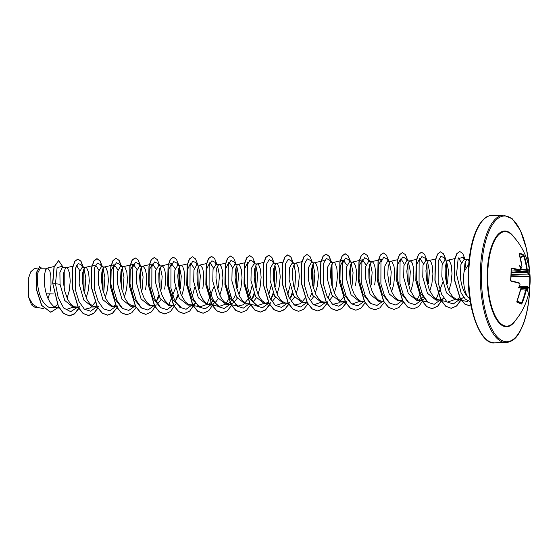 <?xml version="1.0" encoding="UTF-8"?>
<svg xmlns="http://www.w3.org/2000/svg" width="558" height="558" viewBox="0 0 558 558"><rect width="100%" height="100%" fill="white"/><g stroke="black" fill="none" stroke-linecap="round" stroke-linejoin="round"><path stroke-width="0.84" d="M520.279 270.051A0.425 0.356 -73.8 0 1 519.91 270.532L511.205 271.104L519.91 270.532A63.124 10.644 -178.7 0 0 511.351 268.524L511.658 268.028A63.549 10.721 1.3 0 1 520.279 270.051L520.747 269.228A63.619 55.486 -70.6 0 0 520.712 268.712A47.123 13.252 -114.2 0 0 519.414 265.252A47.123 37.03 -46.2 0 1 521.325 267.54A63.619 12.185 -2 0 1 521.584 267.617L521.981 266.891M521.967 266.801A63.549 57.125 -68.1 0 0 519.107 253.757L519.24 253.095A63.675 19.823 -22.4 0 1 521.702 253.932A63.675 19.823 -22.4 0 1 523.704 255.006A0.425 0.398 124 0 1 523.474 255.543A63.249 19.69 157.6 0 0 521.486 254.476A63.249 19.69 157.6 0 0 519.128 253.667M523.704 255.006L524.22 255.955A63.549 58.402 114.7 0 1 527.157 269.033L527.54 270.177A63.619 12.185 -2 0 1 527.68 270.267A47.123 3.543 -54.2 0 0 528.238 269.04A47.123 31.806 -140.1 0 1 528.154 271.913A63.619 59.755 118.8 0 1 528.196 272.43L528.489 273.573A63.549 10.721 1.3 0 1 530.058 275.875L530.1 276.908A63.675 62.782 -158.7 0 1 530.093 282.676A63.675 62.782 -158.7 0 1 530.051 283.555A63.758 63.758 0 0 1 513.625 322.496L513.625 322.496A47.277 18.198 -91.1 0 1 495.204 315.898A47.277 18.198 -91.1 0 1 487.804 271.097A47.277 18.198 -91.1 0 1 511.881 234.96L511.881 234.96A63.758 63.758 0 0 1 530.058 275.875A63.549 10.721 1.3 0 1 530.058 275.931A0.425 0.418 178.5 0 1 530.058 275.945L530.058 275.945A0.425 0.418 178.5 0 1 529.626 276.377A63.124 10.644 -178.7 0 0 528.063 274.034L527.659 272.402A63.194 59.357 -61.2 0 0 527.61 271.795L527.01 271.069L527.31 270.763A63.194 12.109 178 0 0 527.143 270.658L526.606 269.033A63.124 58.011 -65.3 0 0 523.683 256.038L523.474 255.543L520.202 257.245M529.186 288.13A63.249 62.363 21.3 0 0 529.702 276.866L530.1 276.908L530.051 283.555A63.675 62.782 -158.7 0 1 529.556 288.416L529.437 289.114A0.425 0.418 -2.1 0 0 529.444 289.037L527.694 286.561A0.425 0.412 -54 0 0 527.477 286.491L526.94 287.649L521.074 287.516M529.437 289.114A63.549 9.437 -175.9 0 0 527.854 286.958L527.47 287.775L526.94 287.649A63.194 59.357 -61.2 0 1 526.836 288.263L526.166 288.953M527.47 287.775A63.619 59.755 118.8 0 1 527.387 288.291A47.123 38.886 -49.4 0 1 527.164 291.785A47.123 11.404 -117.9 0 0 526.773 289.462A63.619 7.917 -172.7 0 0 526.633 289.386L526.159 290.202A63.549 58.402 114.7 0 1 521.988 303.392L521.388 304.061A63.675 1.667 -153.5 0 1 516.931 302.143L516.875 301.194A63.549 57.125 -68.1 0 0 520.97 287.977L520.677 286.826A63.619 7.917 -172.7 0 0 520.419 286.735A47.123 29.169 -140.9 0 1 518.34 287.998A47.123 6.173 -57 0 0 519.937 285.096A63.619 55.486 -70.6 0 0 520.021 284.573L519.644 283.429A63.549 9.437 -175.9 0 0 511.037 281.211L510.535 280.242A63.675 41.292 -79.4 0 0 510.982 274.466A63.675 41.292 -79.4 0 0 511.079 268.74M468.992 260.97L467.771 259.791L463.893 259.791L460.908 264.52L460.329 276.349C461.194 285.752 463.81 292.776 468.183 297.428L469.808 298.767M468.183 297.428A19.907 7.659 -91.1 0 1 463.635 276.287A19.907 7.659 -91.1 0 1 464.096 271.606L468.706 264.255M47.981 298.537L49.557 293.808L46.272 293.878M50.115 291.367L51.008 284.796L50.848 275.819L49.92 271.362L47.814 268.161L40.309 268.231L37.749 272.953L37.651 284.775C39.234 296.842 43.168 304.445 49.453 307.577L58.953 307.549M54.649 306.935L57.516 304.626M47.402 268.091L45.637 269.744L44.277 275.715L44.431 284.636L45.547 291.171L47.479 297.344L50.115 302.492L53.296 306.056L55.012 307.116L57.739 307.702M67.1 298.223L69.199 290.99L70.231 281.218L69.541 273.008L67.657 268.328L66.486 267.707L65.405 268.307L63.682 272.925L63.27 281.079L64.637 290.788L67.804 299.709L70.74 304.124L74.102 306.733L78.043 307.172M66.486 267.707L62.154 267.798L59.887 272.506L60.069 284.329L64.728 300.469L73.377 307.395L76.83 307.325M86.183 297.839L88.29 290.606L89.322 280.841L88.631 272.632L86.748 267.952L85.576 267.331L84.495 267.924L82.772 272.548L82.361 280.702L83.721 290.411L86.895 299.325L89.831 303.74L93.193 306.356L97.134 306.788M85.576 267.331L82.131 267.401L79.417 272.123L79.159 283.945L83.812 300.085L92.468 307.012L95.913 306.942M105.274 297.463L107.38 290.23L108.412 280.458L107.722 272.248L105.839 267.568L104.667 266.947L103.586 267.547L101.863 272.164L101.451 280.318L102.812 290.027L105.985 298.949L108.922 303.364L112.277 305.972L114.041 306.502L116.364 306.377M104.667 266.947L101.214 267.017L98.508 271.739L98.25 283.562L102.902 299.709L111.551 306.628L115.004 306.565M113.274 306.335L115.659 305.024M124.364 297.079L126.471 289.846L127.496 280.081L126.806 271.872L124.929 267.191L123.757 266.571L122.669 267.163L120.947 271.788L120.542 279.942L121.902 289.651L125.076 298.565L128.012 302.98L131.367 305.589L135.308 306.028M123.757 266.571L120.305 266.633L117.592 271.362L117.333 283.185L121.986 299.318L130.642 306.251L134.094 306.182M145.561 289.469L146.454 282.892L146.294 273.915L145.366 269.458L143.26 266.257L139.395 266.257L136.682 270.986L136.424 282.801L141.083 298.949L149.732 305.868M157.314 300.071L159.093 296.389M142.841 266.187L141.76 266.78L140.497 269.395L139.584 276.559L140.33 286.003L141.858 292.441L144.159 298.188L147.096 302.603L150.458 305.212L154.399 305.651M157.53 303.998L160.885 299.786M164.645 289.086L165.538 282.515L165.621 276.301L164.987 271.111L163.815 267.505L162.35 265.88L158.486 265.873L155.773 270.602L155.515 282.425L160.167 298.565L168.823 305.491L173.629 305.233M175.296 301.383L178.183 296.012M161.932 265.81L160.174 267.463L158.814 273.434L158.96 282.355L160.076 288.891L162.008 295.063L164.652 300.211L167.832 303.775L169.548 304.828L172.269 305.421M181.629 295.942L183.735 288.709L184.768 278.937L184.077 270.728L182.905 267.129L181.441 265.496L179.941 266.02L178.679 268.635L177.758 275.798L178.504 285.243L181.099 294.68L185.277 301.843L188.639 304.452L192.161 304.968L195.705 303.238M181.022 265.427L177.57 265.496L174.863 270.218L174.605 282.041L179.251 298.181L187.913 305.114L191.359 305.045M202.826 288.326L203.719 281.755L203.558 272.778L202.631 268.321L200.531 265.12L196.66 265.113L193.947 269.842L193.689 281.664L198.348 297.812L206.997 304.731L212.996 304.04L216.267 301.383L218.15 298.649M208.72 304.438L213.47 300.623M200.113 265.05L198.348 266.703L196.995 272.674L197.141 281.595L198.257 288.123L200.189 294.303L202.826 299.451L206.007 303.015L207.722 304.068L210.45 304.661M219.81 295.182L221.917 287.942L222.942 278.177L222.251 269.967L221.087 266.368L219.615 264.736L218.115 265.259L216.86 267.875L216.079 272.297L215.981 278.037L217.348 287.747L220.515 296.661L223.451 301.083L225.097 302.631L228.571 304.222L230.342 304.208L233.767 302.582L237.241 298.265M219.203 264.666L215.751 264.736L213.037 269.458L212.779 281.281L217.432 297.414L226.088 304.347L229.54 304.284M227.81 304.054L233.669 298.551L235.448 294.868M238.894 294.798L241 287.565L242.032 277.793L241.342 269.584L239.459 264.911L238.287 264.283L237.206 264.883L235.483 269.507L235.071 277.654L236.439 287.363L239.605 296.284L242.542 300.699L245.904 303.308L247.661 303.838L249.984 303.712M238.287 264.283L234.841 264.353L232.128 269.075L231.87 280.904L236.522 297.044L245.178 303.971L248.624 303.901M252.753 298.167L254.539 294.491M252.976 302.101L256.331 297.888M257.984 294.422L260.091 287.182L261.123 277.417L260.433 269.207L258.549 264.527L257.377 263.906L256.296 264.499L254.574 269.123L254.162 277.277L255.522 286.986L258.696 295.9L261.632 300.323L264.994 302.931L266.752 303.461L269.075 303.336M257.377 263.906L253.925 263.976L251.219 268.698L250.961 280.521L255.613 296.668L264.269 303.587L267.714 303.524M265.985 303.294L268.37 301.983M270.735 299.479L273.622 294.108M272.06 301.718L275.422 297.505M277.075 294.038L279.181 286.805L280.214 277.033L279.523 268.823L277.64 264.15L276.468 263.522L275.387 264.122L273.664 268.747L273.253 276.894L274.613 286.603L277.786 295.524L280.723 299.939L284.078 302.548L285.842 303.078L288.165 302.952M276.468 263.522L273.015 263.592L270.302 268.321L270.044 280.144L274.696 296.277L283.352 303.21L286.805 303.14M290.934 297.414L292.713 293.724M291.15 301.341L294.505 297.128M296.165 293.661L298.272 286.421L299.297 276.656L298.607 268.447L296.73 263.767L295.559 263.146L294.471 263.739L292.748 268.363L292.336 276.517L293.703 286.226L296.87 295.14L299.806 299.555L303.168 302.171L307.109 302.603M295.559 263.146L292.106 263.216L289.393 267.945L289.135 279.76L293.794 295.907L302.443 302.827L305.896 302.764M310.025 297.023L311.803 293.348M310.241 300.957L313.596 296.744M315.249 293.278L317.356 286.045L318.388 276.273L317.697 268.063L315.814 263.39L314.642 262.762L313.561 263.362L311.838 267.986L311.427 276.133L312.794 285.842L315.961 294.764L318.897 299.179L322.259 301.787L326.2 302.227M311.197 262.839L308.483 267.554L308.225 279.384L312.878 295.524L321.534 302.45L324.979 302.38M329.332 300.574L332.687 296.368M334.34 292.901L336.446 285.661L337.478 275.896L336.788 267.687L334.905 263.006L333.733 262.386L332.652 262.978L330.929 267.603L330.517 275.757L331.877 285.466L335.051 294.38L337.988 298.795L341.35 301.411L345.29 301.843M333.733 262.386L330.28 262.455L327.574 267.177L327.316 279L331.968 295.133L340.624 302.066L344.07 301.997M355.537 285.284L356.429 278.707L356.269 269.73L355.341 265.273L353.242 262.079L349.371 262.072L346.658 266.801L346.399 278.623L351.059 294.77L359.708 301.683M352.823 262.002L351.742 262.602L350.48 265.21L349.559 272.374L350.305 281.818L351.833 288.263L354.142 294.003L357.078 298.418L360.433 301.027L362.198 301.557L364.52 301.432M374.627 284.901L375.52 278.33L375.597 272.116L374.962 266.926L373.797 263.32L372.325 261.695L368.461 261.695L365.748 266.41L365.49 278.24L370.142 294.373L378.798 301.306L383.465 301.083M371.914 261.625L370.149 263.278L368.789 269.249L368.943 278.17L370.059 284.706L371.984 290.878L374.627 296.026L377.808 299.59L379.524 300.65L382.251 301.236M391.611 291.757L393.711 284.524L394.743 274.752L394.053 266.543L392.169 261.862L390.998 261.242L389.916 261.841L388.194 266.459L387.782 274.613L389.149 284.322L392.316 293.243L395.252 297.658L398.614 300.267L402.555 300.706M390.998 261.242L387.552 261.311L384.839 266.033L384.581 277.863L389.233 294.003L397.889 300.929L401.335 300.86M410.695 291.374L412.801 284.141L413.834 274.376L413.143 266.166L411.971 262.56L410.507 260.935L409.007 261.458L407.745 264.074L406.824 271.23L407.57 280.674L410.165 290.118L414.343 297.274L417.705 299.89L421.227 300.406L424.778 298.676M410.088 260.865L406.642 260.935L403.929 265.65L403.671 277.479L408.323 293.627L416.979 300.546L420.425 300.476M418.695 300.253L423.445 296.438M429.786 290.997L431.892 283.764L432.924 273.992L432.234 265.782L431.062 262.183L429.597 260.558L428.098 261.074L426.835 263.69L425.914 270.853L426.661 280.297L429.255 289.741L433.433 296.898L436.788 299.506L440.318 300.023L443.861 298.293M429.179 260.481L425.726 260.551L423.013 265.273L422.755 277.096L427.407 293.236L436.063 300.169L439.516 300.099M448.876 290.613L450.983 283.38L452.008 273.615L451.317 265.406L449.441 260.726L447.921 260.168L446.505 261.758L445.145 267.728L445.298 276.649L447.279 286.359L449.588 292.099L452.524 296.514L455.879 299.123L458.606 299.716L460.664 299.304M448.269 260.105L444.817 260.168L442.103 264.897L441.845 276.719L446.505 292.866L455.154 299.786L458.606 299.716M456.876 299.493L459.869 297.658M460.796 299.248L463.67 297.254M64.226 288.898L64.205 270.721M84.844 290.676L85.82 277.982L84.056 269.172M103.927 290.293L104.911 277.612L103.146 268.81M123.018 289.916L123.995 277.235L122.244 268.447M142.109 289.532L143.085 276.852L141.327 268.056M161.199 289.156L162.169 276.398L160.39 267.61M180.283 288.772L181.266 276.098L179.509 267.296M199.373 288.395L200.35 275.701L198.592 266.898M218.464 288.012L219.44 275.268L217.655 266.473M237.555 287.635L238.531 274.948L236.766 266.145M256.645 287.251L257.622 274.578L255.864 265.775M275.729 286.875L276.705 274.187L274.954 265.399M294.819 286.491L295.796 273.797L294.038 265.001M313.91 286.115L314.886 273.357L313.101 264.576M352.084 285.354L353.068 272.667L351.303 263.864M371.175 284.971L372.151 272.227L370.366 263.432M390.265 284.594L391.242 271.913L389.484 263.111M409.356 284.21L410.332 271.544L408.575 262.734M428.439 283.827L429.423 271.146L427.665 262.351M447.53 283.45L448.506 270.756L446.742 261.953M467.353 259.721L466.272 260.314L465.009 262.93L464.096 271.606M38.851 307.591L35.482 307.66L31.527 304.877L28.639 297.177L28.319 278.881L30.662 271.92L34.052 268.83L37.777 267.973M28.639 297.177L32.664 304.229L37.658 307.493L43.929 308.672M54.154 293.982L49.557 293.808M60.069 284.329L55.472 283.694L57.104 267.694L61.854 266.368L62.761 267.784M53.198 307.793L49.453 307.577M77.485 307.277L70.678 311.657L63.654 307.981L58.178 297.491L55.472 283.694L52.815 283.018L54.168 266.933L58.625 260.67L63.528 267.77M57.934 307.695L50.806 312.229L41.766 305.435L36.423 289.114L36.249 273.162L39.674 266.668L41.634 268.203M52.661 283.025L58.165 306.021L63.375 313.373L69.52 315.905L63.535 313.373L58.325 306.021L52.661 283.025L54.007 266.94L58.548 260.677M50.729 312.229L41.606 305.435L36.263 289.121L36.089 273.169L39.597 266.668M458.46 257.887L461.452 262.665M454.351 299.744L448.179 301.857M439.244 258.242L442.459 263.425M442.801 282.522L436.182 299.193M427.01 301.48L420.062 292.608L416.324 278.01L416.554 264.59L419.651 258.64M420.153 258.619L423.376 263.801M421.423 291.855L417.091 299.576M407.919 301.857L400.979 292.992L397.24 278.4L397.47 264.966L400.56 259.024M401.062 259.003L404.285 264.185M388.828 302.241L381.888 293.375L378.15 278.777L378.38 265.35L381.47 259.4L371.691 261.653M369.745 302.624L362.798 293.752L359.059 279.153L359.289 265.727L362.379 259.784L366.104 264.945M358.913 301.648L352.733 303.754M350.654 303.001L343.714 294.136L339.968 279.544L340.199 266.11L343.296 260.168L347.02 265.322M343.233 297.463L338.769 302.882L333.649 304.138L332.031 303.831M320.731 302.408L314.559 304.515L312.94 304.215M305.059 298.223L300.595 303.636L295.468 304.898L293.85 304.591M290.083 285.57L287.795 294.519M282.557 303.168L276.377 305.282L274.766 304.975M271 285.947L268.712 294.896M263.467 303.552L257.294 305.658L249.426 298.404L244.788 283.443L244.634 268.712L247.85 262.065M251.909 286.331L249.621 295.28M247.794 299.36L243.323 304.78L238.203 306.035L230.335 298.788L225.697 283.82L225.544 269.089L228.759 262.441M229.261 262.427L232.484 267.603M230.531 295.663L226.206 303.378M225.292 304.312L219.113 306.419L211.245 299.165L206.606 284.196L206.453 269.472L209.669 262.825M210.171 262.804L213.393 267.986M213.728 287.091L207.116 303.754M206.195 304.689L200.022 306.802L192.154 299.541L187.523 284.58L187.369 269.842L190.585 263.209L194.31 268.363M194.644 287.468L192.357 296.424M179.32 306.879L180.938 307.179L173.064 299.918L168.432 284.95L168.279 270.232L171.494 263.585L175.219 268.747M175.554 287.844L168.941 304.522M159.762 306.802L152.815 297.923L149.084 283.345L149.314 269.919L152.404 263.969L156.128 269.123M140.679 307.186L133.725 298.307L129.993 283.722L130.223 270.288L133.313 264.346L137.038 269.507M121.588 307.563L114.641 298.683L110.903 284.106L111.133 270.672L114.223 264.729L117.947 269.884M95.641 265.085L98.864 270.267M95.083 302.408L90.612 307.821L85.493 309.083M76.551 265.469L79.773 270.651M72.582 307.353L66.402 309.46M82.563 267.387L81.433 264.994L78.266 263.46L75.532 268.161L75.463 290.021L78.957 301.466L84.342 309.188L90.626 311.176L96.576 306.893M102.763 289.804L102.449 269.758M101.654 267.01L100.517 264.611L97.357 263.076L94.623 267.777L94.546 289.644L98.041 301.083L103.432 308.811L109.717 310.799L115.666 306.509M121.853 289.428L121.532 269.381M120.737 266.626L119.607 264.234L116.448 262.692L113.713 267.394L113.637 289.26L117.131 300.706L122.516 308.428L128.8 310.415L134.75 306.133M140.937 289.044L140.623 268.998M139.828 266.25L138.698 263.85L135.531 262.316L132.804 267.017L132.727 288.884L136.222 300.323L141.606 308.051L147.891 310.032L153.841 305.749M156.254 301.69L158.618 295.273M160.027 288.667L159.714 268.621M158.918 265.866L157.788 263.474L154.622 261.932L151.895 266.633L151.818 288.5L155.312 299.946L160.697 307.667L166.982 309.655L172.931 305.372M175.345 301.313L177.709 294.896M179.118 288.284L178.804 268.238M178.009 265.489L176.872 263.09L173.712 261.556L170.978 266.257L170.908 288.123L174.396 299.562L179.788 307.291L186.072 309.272L192.022 304.989M198.209 287.907L197.895 267.854M197.093 265.106L195.963 262.713L192.803 261.172L190.069 265.873L189.992 287.74L193.486 299.186L198.878 306.907L205.156 308.895L211.105 304.612M216.183 264.729L215.053 262.33L211.887 260.795L209.159 265.489L209.083 287.356L212.577 298.802L217.962 306.53L224.246 308.511L230.196 304.229M236.383 287.147L236.069 267.094M235.664 264.339L234.144 261.946L230.977 260.412L228.25 265.113L228.173 286.979L231.668 298.425L237.052 306.147L243.337 308.135L249.286 303.852M251.7 299.792L254.064 293.375M255.473 286.763L255.159 266.717M254.755 263.955L253.234 261.569L250.068 260.035L247.334 264.729L247.264 286.596L250.751 298.042L256.143 305.77L262.427 307.751L268.377 303.468M270.79 299.409L273.148 292.992M274.564 286.387L274.25 266.333M273.839 263.578L272.318 261.193L269.158 259.651L266.424 264.353L266.347 286.219L269.842 297.658L275.233 305.386L281.511 307.374L287.461 303.092M289.874 299.032L292.239 292.615M292.929 263.195L291.409 260.809L288.242 259.275L285.515 263.976L285.438 285.842L288.932 297.281L294.317 305.01L300.602 306.991L306.551 302.708M312.738 285.626L312.424 265.573M312.02 262.818L310.499 260.433L307.332 258.891L304.605 263.592L304.529 285.459L308.023 296.898L313.408 304.626L319.692 306.614L325.642 302.331M328.055 298.272L330.42 291.855M331.829 285.243L331.515 265.196M331.11 262.434L329.583 260.049L326.423 258.514L323.689 263.216L323.619 285.082L327.114 296.521L332.498 304.25L338.783 306.23L344.732 301.948M350.919 284.866L350.605 264.813M349.803 262.065L348.673 259.672L345.514 258.131L342.779 262.832L342.703 284.699L346.197 296.138L351.589 303.866L357.866 305.854L363.823 301.571M370.003 284.482L369.689 264.436M368.894 261.681L367.764 259.289L364.597 257.747L361.87 262.448L361.793 284.315L365.288 295.761L370.672 303.482L376.957 305.47L382.907 301.187M388.375 261.297L386.854 258.905L383.688 257.371L380.961 262.072L380.884 283.938L384.378 295.377L389.763 303.106L396.047 305.093L401.997 300.811M408.184 283.722L407.87 263.676M407.075 260.921L405.945 258.528L402.778 256.987L400.051 261.688L399.974 283.555L403.462 295.001L408.854 302.722L415.138 304.71L421.088 300.427M427.275 283.338L426.961 263.292M426.166 260.544L425.029 258.145L421.869 256.61L419.135 261.311L419.058 283.178L422.552 294.617L427.944 302.345L434.229 304.326L440.178 300.044M446.358 282.962L446.044 262.916M445.249 260.161L444.119 257.768L440.96 256.227L438.225 260.928L438.149 282.794L441.643 294.24L447.028 301.962L453.312 303.95L459.262 299.667M465.986 268.175L465.135 262.532M464.34 259.784L463.21 257.384L458.16 258.556L456.542 274.32L461.117 292.992L465.372 299.186L470.261 301.697M69.52 315.905L74.514 313.91L78.915 308.4M84.084 291.841L83.819 268.977M83.456 267.373L80.98 261.179L77.932 259.051L74.995 261.263L72.777 267.449L72.366 287.503L78.343 307.423L83.198 313.47L88.603 315.521L93.604 313.533L98.006 308.016M102.546 266.989L100.07 260.802L97.022 258.668L94.086 260.886L91.861 267.073L91.456 287.126L97.434 307.046L102.288 313.094L107.701 315.144L112.646 313.184L117.02 307.772M121.63 266.612L119.154 260.419L116.113 258.291L113.176 260.502L110.951 266.696L110.547 286.742L116.524 306.663L121.372 312.71L126.785 314.761L131.737 312.808L136.103 307.395M140.721 266.229L138.244 260.042L135.203 257.908L132.267 260.126L130.042 266.312L129.63 286.359L135.608 306.286L140.463 312.334L145.875 314.384L151.511 311.838L156.296 304.877M159.811 265.852L157.335 259.658L154.287 257.531L151.351 259.742L149.132 265.936L148.721 285.982L154.699 305.903L159.553 311.95L164.966 314.001L170.595 311.462L175.386 304.494M179.53 289.937L179.264 267.073M178.902 265.469L176.426 259.282L173.378 257.147L170.441 259.365L168.216 265.552L167.812 285.598L173.789 305.519L178.644 311.566L184.049 313.617L189.685 311.078L194.477 304.117M197.985 265.092L195.509 258.898L192.468 256.764L189.532 258.982L187.307 265.169L186.902 285.222L192.88 305.142L197.734 311.19L203.14 313.24L208.776 310.701L213.561 303.733M217.076 264.708L214.6 258.521L211.552 256.387L208.615 258.605L206.397 264.792L205.986 284.838L211.97 304.759L216.818 310.806L222.23 312.857L227.225 310.869L231.626 305.359M236.167 264.332L233.69 258.138L230.642 256.003L227.706 258.221L225.488 264.408L225.076 284.454L231.054 304.382L235.908 310.429L241.314 312.48L246.315 310.485L250.716 304.975M255.257 263.948L252.781 257.754L249.733 255.627L246.796 257.845L244.571 264.032L244.167 284.085L250.144 304.005L254.999 310.053L260.405 312.096L265.406 310.108L269.807 304.598M274.348 263.564L271.872 257.377L268.823 255.243L265.887 257.461L263.662 263.648L263.257 283.694L269.235 303.622L274.083 309.669L279.495 311.72L284.489 309.725L288.898 304.215M293.431 263.188L290.955 257.001L287.914 254.866L284.978 257.078L282.753 263.271L282.341 283.318L288.326 303.245L293.18 309.292L298.586 311.336L303.538 309.383L307.904 303.971M313.15 287.272L312.885 264.415M312.522 262.804L310.046 256.617L306.998 254.483L304.061 256.701L301.843 262.888L301.432 282.941L307.409 302.861L312.264 308.909L317.676 310.959L322.622 309.006L326.995 303.594M332.24 286.896L331.975 264.032M331.612 262.427L329.136 256.241L326.088 254.106L323.152 256.317L320.934 262.504L320.522 282.557L326.5 302.478L331.354 308.525L336.76 310.576L341.712 308.623L346.086 303.21M350.703 262.044L348.227 255.857L345.179 253.723L342.242 255.941L340.017 262.127L339.613 282.181L345.59 302.101L350.445 308.149L355.851 310.199L360.803 308.239L365.176 302.827M369.787 261.667L367.31 255.473L364.269 253.346L361.333 255.557L359.108 261.744L358.696 281.797L364.674 301.718L369.529 307.765L374.941 309.816L379.886 307.863L384.26 302.45M388.877 261.284L386.401 255.097L383.353 252.962L380.416 255.18L378.198 261.367L377.787 281.42L383.771 301.341L388.619 307.388L394.032 309.439L398.977 307.479L403.35 302.066M407.968 260.907L405.492 254.713L402.444 252.586L399.507 254.797L397.282 260.991L396.877 281.037L402.855 300.957L407.71 307.005L413.115 309.055L418.751 306.516L423.543 299.548M427.058 260.523L424.582 254.336L421.534 252.202L418.598 254.42L416.373 260.607L415.968 280.653L421.946 300.574L426.793 306.621L432.206 308.679L437.842 306.133L442.634 299.172M446.777 284.615L446.512 261.751M446.142 260.147L443.666 253.953L440.625 251.825L437.688 254.036L435.463 260.23L435.059 280.276L441.036 300.204L445.891 306.244L451.296 308.295L456.597 306.049L461.187 299.869M465.233 259.763L462.77 253.59L459.736 251.442L456.849 253.792L454.721 260.007L454.463 279.516L460.294 298.418L464.919 304.061L470.024 305.958L471.008 305.861M69.359 315.905L74.96 313.401L79.724 306.516M83.986 291.457L83.707 269.214M83.295 267.373L80.819 261.186L77.778 259.051L74.835 261.27L72.617 267.456L72.205 287.503L78.183 307.423L83.037 313.47L88.443 315.528L94.044 313.017L98.815 306.14M103.07 291.074L102.798 268.837M102.386 266.996L99.91 260.802L96.862 258.675L93.925 260.886L91.7 267.08L91.296 287.126L97.273 307.053L102.128 313.094L107.541 315.144L112.535 313.15L116.936 307.639M117.013 307.5L117.905 305.756M121.477 266.612L119 260.426L115.952 258.291L113.016 260.509L110.791 266.696L110.386 286.742L116.364 306.663L121.219 312.717L126.701 314.761M135.12 257.908L132.107 260.126L129.881 266.312L129.47 286.366L135.454 306.286L140.302 312.334L145.791 314.384M154.21 257.531L151.19 259.749L148.972 265.936L148.561 285.989L154.545 305.91L159.393 311.957L164.882 314.001M173.301 257.147L170.281 259.365L168.063 265.552L167.651 285.598L173.629 305.526L178.483 311.573L183.973 313.624M192.384 256.771L189.371 258.989L187.146 265.176L186.742 285.229L192.719 305.149L197.574 311.197L203.063 313.24M211.475 256.387L208.462 258.605L206.237 264.792L205.832 284.845L211.81 304.766L216.657 310.813L222.147 312.864M230.566 256.01L227.552 258.221L225.327 264.408L224.916 284.461L230.893 304.382L235.748 310.429L241.237 312.48M249.649 255.627L246.636 257.845L244.418 264.039L244.006 284.085L249.984 304.005L254.839 310.053L260.251 312.103L265.845 309.592L270.616 302.715M274.187 263.571L271.711 257.377L268.663 255.25L265.727 257.461L263.502 263.655L263.097 283.701L269.075 303.622L273.929 309.669L279.335 311.72L284.936 309.216L289.707 302.338M293.271 263.188L290.802 257.001L287.754 254.866L284.817 257.085L282.592 263.271L282.188 283.325L288.165 303.245L293.02 309.292L298.509 311.336M306.921 254.49L303.901 256.708L301.683 262.895L301.271 282.941L307.256 302.861L312.103 308.909L317.516 310.959L322.51 308.972L326.911 303.454M326.988 303.322L327.881 301.571M332.143 286.512L331.864 264.276M331.452 262.427L328.976 256.241L325.928 254.106L322.991 256.324L320.773 262.511L320.362 282.557L326.339 302.485L331.194 308.532L336.6 310.583L341.601 308.588L346.002 303.078M346.079 302.938L346.971 301.194M350.543 262.051L348.066 255.857L345.018 253.73L342.082 255.948L339.857 262.134L339.452 282.188L345.43 302.108L350.284 308.149L355.774 310.199M364.186 253.346L361.172 255.564L358.947 261.751L358.543 281.797L364.52 301.718L369.368 307.772L374.857 309.816M383.276 252.969L380.263 255.18L378.038 261.367L377.626 281.42L383.611 301.341L388.466 307.388L393.948 309.439M402.367 252.586L399.347 254.804L397.129 260.991L396.717 281.044L402.695 300.964L407.549 307.012L413.039 309.055M421.457 252.209L418.437 254.42L416.219 260.607L415.808 280.653L421.785 300.581L426.64 306.628L432.045 308.679L437.646 306.175L442.417 299.29M446.672 284.231L446.4 261.988M445.988 260.147L443.512 253.96L440.464 251.825L437.528 254.043L435.303 260.23L434.898 280.283L440.876 300.204L445.73 306.251L451.136 308.295L456.479 306.014L461.103 299.737M459.653 251.442L456.688 253.792L454.561 260.007L454.303 279.516L460.134 298.418L464.758 304.061L469.941 305.958M520.537 268.231L521.235 268.119A63.194 12.109 178 0 0 520.921 268.021L520.077 268.091M519.233 285.975L520.063 286.254M511.658 268.028L511.093 268.872M516.847 301.641A63.249 1.653 26.5 0 0 521.214 303.517L521.988 303.392M511.009 276.259L529.702 276.866L529.626 276.377L511.044 275.778M520.251 286.303L527.477 286.491M517.057 300.901L521.465 303.161A63.124 58.011 -65.3 0 0 525.608 290.062L526.285 288.898L520.928 288.472L526.166 288.891M520.523 268.203L521.235 268.119A0.425 0.363 -73 0 0 521.584 267.617M520.921 268.021L521.325 267.54M519.24 253.095A0.425 0.377 105 0 1 519.114 253.597M524.22 255.955L520.342 257.768M527.157 269.033L520.795 269.654M527.54 270.177A0.425 0.405 123.4 0 1 527.143 270.658L511.184 272.367L527.184 270.874M527.68 270.267L527.31 270.763M511.351 268.524L510.835 280.786L519.414 282.997A0.425 0.356 107 0 0 519.317 282.983A63.124 9.374 4.1 0 0 510.772 280.786L511.037 281.211M527.61 271.795L528.154 271.913M528.196 272.43L511.17 272.918M520.014 284.622L519.414 282.997A0.425 0.356 107 0 1 519.644 283.429M528.489 273.573A0.425 0.412 127.5 0 1 528.063 274.034L511.107 274.564M520.37 286.359A0.425 0.363 109.2 0 1 520.461 286.38L520.461 286.38A0.425 0.363 109.2 0 1 520.677 286.826M527.854 286.958A0.425 0.412 -54 0 0 527.694 286.561L527.422 286.47M520.23 286.303L521.026 288.005L516.854 301.683A0.425 0.37 113.9 0 1 516.931 302.143M527.387 288.291L526.836 288.263M516.896 301.306L521.214 303.517A0.425 0.398 112.3 0 1 521.388 304.061M526.445 288.995L526.773 289.462L526.445 288.995M526.633 289.386A0.425 0.405 -60 0 0 526.445 288.953L526.445 288.953A0.425 0.405 -60 0 0 526.285 288.898M520.663 289.679L526.159 290.202M515.78 319.999A47.904 18.435 -91.1 0 1 495.902 318.43A47.904 18.435 -91.1 0 1 487.308 271A47.904 18.435 -91.1 0 1 514.134 237.373M529.793 286.547A62.908 24.21 -91.1 0 1 529.688 289.204A62.908 24.21 -91.1 0 1 502.702 340.91A62.908 24.21 -91.1 0 1 481.568 268.538A62.908 24.21 -91.1 0 1 504.892 215.981A62.908 24.21 -91.1 0 1 529.472 270.239M494.611 342.863L506.113 342.633A63.758 24.538 -91.1 0 1 480.459 268.412A63.758 24.538 -91.1 0 1 503.574 215.137L492.065 215.367A63.758 24.538 88.9 0 0 468.95 268.642A63.758 24.538 88.9 0 0 494.611 342.863C480.326 345.158 466 307.109 468.427 268.74C469.55 248.742 473.421 233.662 480.04 223.507C486.834 214.907 488.187 216.309 492.065 215.367M520.977 288.221L526.508 288.702M520.307 286.324L527.359 286.484M527.324 271.362L511.17 272.876M506.113 342.633C515.976 341.022 519.359 333.726 523.718 323.117C527.094 313.582 529.103 302.296 529.758 289.26L529.884 285.647M149.732 305.875L153.185 305.805M359.708 301.69L363.16 301.62M311.197 262.832L314.642 262.762M469.166 259.282L467.13 259.749M467.764 301.571L457.407 299.618M454.882 258.556L448.046 260.133M446.56 301.55L438.316 299.995M435.763 258.947L428.956 260.509M427.477 301.934L419.225 300.378M416.673 259.324L409.865 260.893M403.057 301.306L400.135 300.755M397.582 259.707L390.774 261.27M383.785 301.655L381.051 301.139M364.876 302.066L361.961 301.515M362.379 259.784L352.6 262.03M345.786 302.45L342.87 301.899M343.289 260.161L333.51 262.413M326.521 302.792L323.779 302.276M324.205 260.544L314.419 262.79M307.43 303.175L304.696 302.659M301.969 261.646L295.335 263.174M288.521 303.587L285.605 303.043M283.052 261.988L276.245 263.55M269.43 303.971L266.515 303.419M263.794 262.406L257.154 263.934M257.294 305.658L247.424 303.803M244.704 262.783L238.064 264.311M238.203 306.042L228.341 304.18M225.613 263.167L218.973 264.694M219.113 306.419L212.166 305.107M211.984 305.08L209.25 304.563M206.697 263.509L199.89 265.071M200.022 306.802L190.159 304.94M187.439 263.927L180.799 265.455M173.991 305.875L171.069 305.324M171.494 263.585L161.708 265.838M154.719 306.216L151.985 305.7M152.404 263.969L142.618 266.215M135.629 306.6L132.895 306.084M133.313 264.346L123.534 266.598M116.72 307.012L113.804 306.461M114.223 264.729L104.444 266.975M97.455 307.36L94.714 306.844M95.139 265.106L85.353 267.359M78.545 307.772L75.623 307.221M73.07 266.173L66.263 267.735M59.274 308.121L56.539 307.604M54.126 266.522L47.179 268.119M81.433 264.994L82.954 267.38M100.517 264.611L102.037 267.003M119.607 264.234L121.128 266.619M138.698 263.85L140.218 266.243M157.788 263.474L159.309 265.859M176.872 263.09L178.4 265.482M195.963 262.713L197.483 265.099M215.053 262.33L216.574 264.715M348.673 259.672L350.194 262.058M367.764 259.289L369.284 261.674M405.945 258.528L407.466 260.914M425.029 258.145L426.549 260.537M444.119 257.768L445.64 260.154M463.21 257.384L464.73 259.777M529.598 271.125L526.445 248.687L520.398 230.419L512.335 218.82L503.574 215.137M521.36 268.133L522.023 266.843L519.163 253.792M520.788 268.998L520.042 270.546"/></g></svg>
